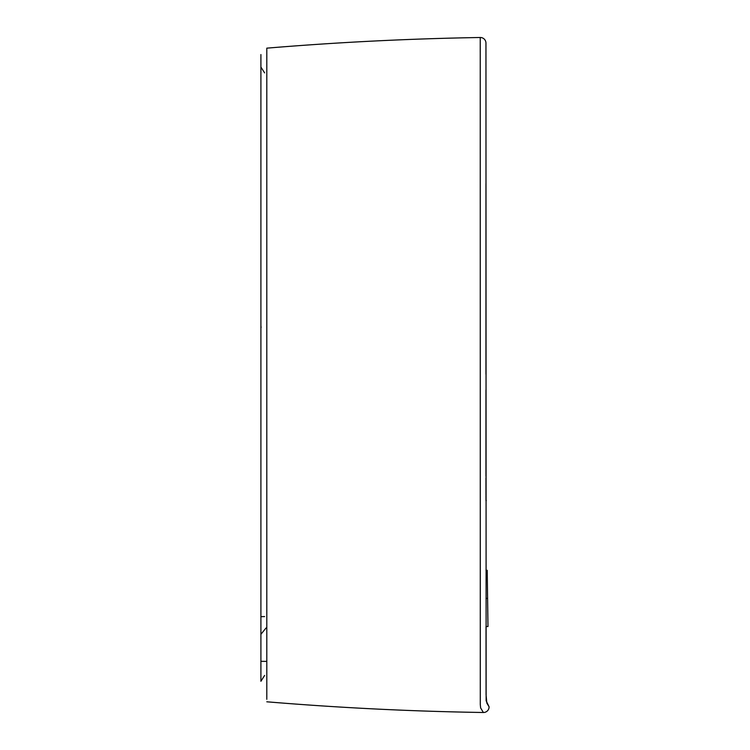 <?xml version="1.0" encoding="UTF-8"?>
<svg xmlns="http://www.w3.org/2000/svg" width="750" height="750" viewBox="0 0 750 750"><rect width="100%" height="100%" fill="white"/><g stroke="black" fill="none" stroke-linecap="round" stroke-linejoin="round"><path stroke-width="1.12" d="M486.834 703.069L486.066 694.734L486.019 626.541L487.978 626.541L487.209 570.281L487.866 618.319M260.906 664.163L260.906 54.562M266.803 73.913L266.803 51.825M480.225 52.209L480.234 37.5A5.625 5.625 180 0 1 485.953 43.125L486.131 700.763L489.094 706.8A5.625 5.625 179.2 0 1 483.375 712.5L480.609 707.878L480.281 704.409L480.234 37.5C408.975 38.691 337.828 42.244 266.803 48.159L266.803 699.309M266.803 699.3L266.803 697.875M266.803 697.791L266.803 674.428M260.906 663.787L260.906 362.916M266.222 661.388L260.906 661.303L260.906 681.272L264.619 675.441M260.906 634.2L260.906 661.303M264.619 616.575L260.906 616.678L260.906 634.312L266.016 628.022M260.906 426.15L260.906 424.416M485.953 478.134L485.963 495.131M485.981 500.775L485.981 500.775A5.625 5.625 -86 0 0 485.963 500.259L485.963 500.259M489.094 706.8L486.975 703.322M485.953 476.353L485.953 390.028M485.953 374.222L485.953 183.656M266.803 701.794C338.878 707.794 411.066 711.366 483.375 712.5M487.584 598.406L486 598.406M487.209 570.281L485.991 570.281M264.619 72.891L260.906 67.059M260.906 325.528L261.084 327.6L260.906 325.528M485.981 500.644L485.963 495.684M486.244 500.719L485.972 499.069M485.953 484.05L485.953 477.844L485.953 484.05"/></g></svg>
